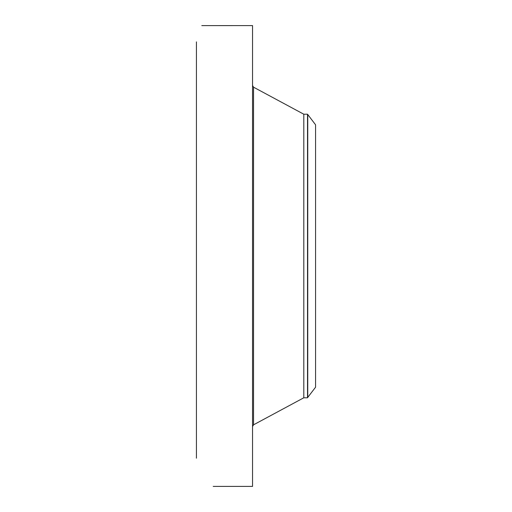 <?xml version="1.0" encoding="UTF-8"?>
<svg xmlns="http://www.w3.org/2000/svg" width="512" height="512" viewBox="0 0 512 512"><rect width="100%" height="100%" fill="white"/><g stroke="black" fill="none" stroke-linecap="round" stroke-linejoin="round"><path stroke-width="0.77" d="M307.75 114.605L307.75 397.395L315.565 387.213L315.565 124.787L307.52 114.214L307.52 397.786L303.802 397.786L303.802 114.214L253.542 87.181L252.55 85.517M213.83 486.4L252.55 486.4L252.55 25.6L201.792 25.613M196.435 458.195L196.435 41.882M202.694 25.619L201.811 25.6M213.216 486.387L213.76 486.4M303.802 397.786L253.542 424.819L253.542 87.181M307.75 397.395L307.52 397.786M307.52 114.214L303.802 114.214M253.542 424.819L252.55 426.483"/></g></svg>
